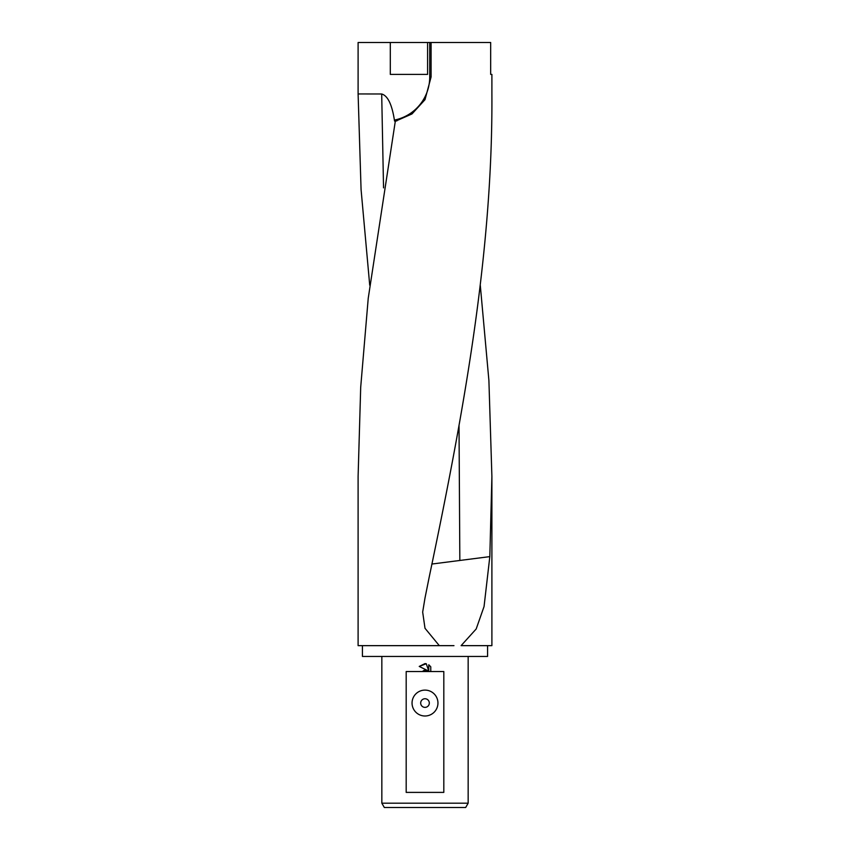 <?xml version="1.0" encoding="UTF-8"?>
<svg xmlns="http://www.w3.org/2000/svg" width="850" height="850" viewBox="0 0 850 850"><rect width="100%" height="100%" fill="white"/><g stroke="black" fill="none" stroke-linecap="round" stroke-linejoin="round"><path stroke-width="1.27" d="M425 598.007L429.271 576.768C462.549 417.998 492.926 255.202 491.895 93.925L491.895 74.396L490.673 74.396L490.673 42.5L431.088 42.5L431.088 76.989L425 99.673L412.006 113.932L395.303 121.295L368.231 298.297L360.697 387.271L358.105 476.425L358.105 645.649L439.312 645.649L425 628.278L422.673 612.085L425 598.007M480.282 285.186L488.899 380.471L491.895 476.425L489.823 556.622L484.054 606.56L476.181 628.979L461.104 645.649L491.895 645.649L491.895 476.425M362.419 645.649L362.419 656.444L487.581 656.444L487.581 645.649M453.964 645.649L439.312 645.649M381.841 803.186L384.328 807.5L465.672 807.5L468.159 803.186L381.841 803.186L381.841 656.444M425 707.37A4.314 4.314 0 0 0 429.314 703.056A4.314 4.314 0 0 0 425 698.742A4.314 4.314 0 0 0 420.686 703.056A4.314 4.314 0 0 0 425 707.37M425 690.104A12.952 12.952 0 0 1 437.952 703.056A12.952 12.952 0 0 1 425 715.997A12.952 12.952 0 0 1 412.048 703.056A12.952 12.952 0 0 1 425 690.104M425 670.204L427.476 670.501L419.231 666.432L425 663.595L426.254 663.722L428.772 670.979L428.772 664.764L430.769 666.793L430.769 671.553L443.817 671.553L443.817 792.391L406.183 792.391L406.183 671.553L422.142 671.553L425 670.204M369.718 285.186L361.069 189.497L358.105 93.946L358.105 42.5L431.088 42.5M427.592 42.5L427.592 74.396L390.299 74.396L390.299 42.5M358.105 93.946L381.692 93.989C387.844 95.742 392.126 104.762 394.549 121.051M430.769 671.553L422.142 671.553M430.769 666.793L428.772 664.764M426.254 663.722L419.231 666.432M427.476 670.501L424.83 670.225M424.533 670.278L423.406 670.671M489.823 556.622L431.832 564.049M429.728 42.5L429.728 76.989A43.956 43.956 0 0 1 394.368 120.094L396.865 120.923M459.021 425.627L459.839 560.362M381.692 93.989L383.541 187.861M431.088 76.989L429.728 76.989M468.159 656.444L468.159 803.186"/></g></svg>
